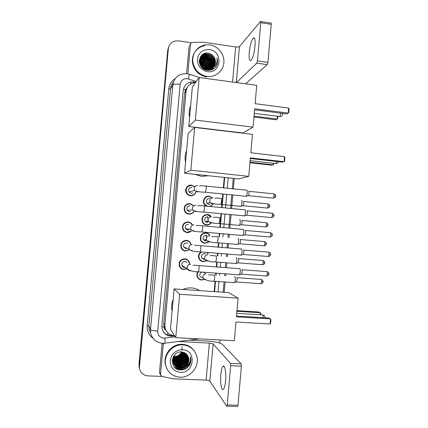 <?xml version="1.0" encoding="UTF-8"?>
<svg xmlns="http://www.w3.org/2000/svg" width="428" height="428" viewBox="0 0 428 428"><rect width="100%" height="100%" fill="white"/><g stroke="black" fill="none" stroke-linecap="round" stroke-linejoin="round"><path stroke-width="0.64" d="M206.2 206.109L204.354 204.445C201.759 200.989 204.889 195.543 209.105 196.152L212.449 197.848M213.198 203.985L210.191 206.489M211.095 222.983C209.907 224.433 208.383 225.107 206.526 225C204.809 224.802 203.482 223.962 202.54 222.485C200.994 217.777 202.642 215.091 207.473 214.428C209.078 214.615 210.351 215.375 211.293 216.707L211.015 216.702M208.88 241.922L204.894 243.318C203.065 243.115 201.684 242.2 200.759 240.584C199.448 235.967 201.139 233.351 205.836 232.736C207.559 232.928 208.891 233.768 209.822 235.24L209.506 235.186M207.302 252.445L207.96 253.654M206.687 260.706L203.257 261.669C201.326 261.454 199.913 260.475 199.009 258.737C197.971 256.014 198.597 253.745 200.893 251.931M204.226 279.548L201.615 280.046C199.603 279.826 198.153 278.794 197.276 276.948C196.575 275.15 196.741 273.433 197.784 271.78M185.073 258.828L185.447 259.266M186.79 268.811L183.821 269.469C181.665 269.217 180.167 268.083 179.327 266.066C178.572 261.69 180.391 259.266 184.778 258.796C186.827 259.036 188.293 260.09 189.165 261.968L189.583 263.809M185.854 240.327L186.266 240.632M189.064 249.963L185.484 251.001C183.414 250.755 181.943 249.674 181.065 247.764C180.167 243.307 181.959 240.836 186.442 240.343C188.395 240.573 189.829 241.569 190.733 243.329L191.049 244.185M190.861 195.419L190.369 195.746M195.912 192.209C194.901 194.654 193.087 195.837 190.455 195.756C188.737 195.543 187.4 194.697 186.448 193.226C184.094 189.711 187.271 184.543 191.412 185.147L194.44 186.506M187.1 203.963L187.667 204.103M193.75 211.651C192.568 213.417 190.915 214.251 188.802 214.139C186.945 213.914 185.554 212.978 184.623 211.341C183.307 206.692 185.019 204.086 189.759 203.519L193.354 205.461M186.49 222.02L186.774 222.143M185.495 231.901L185.121 231.955M191.418 230.922C190.235 232.115 188.812 232.661 187.143 232.559C185.174 232.318 183.735 231.307 182.831 229.52C181.745 224.973 183.5 222.437 188.101 221.918C189.952 222.137 191.337 223.063 192.268 224.689L191.969 224.657M199.56 279.067L199.052 279.136M201.995 261.107L201.551 261.23M189.904 185.212L190.465 185.447M184.928 250.771L184.634 250.862M187.261 259.828L187.378 260.133M182.43 268.838L181.841 268.918M204.29 204.349L204.563 204.268M211.978 129.283L211.411 129.438M187.394 87.125L185.591 89.693L187.084 87.681M165.679 329.892L164.09 326.912C164.026 328.297 164.577 329.335 165.743 330.031M185.575 89.864L184.607 93.283L163.769 323.129L164.106 326.735M195.468 82.561C190.123 82.995 186.988 85.884 186.068 91.228L164.887 324.97L165.106 328.169C166.508 332.824 169.622 335.306 174.458 335.622M214.144 291.618L215.049 281.394M215.605 275.14L215.787 273.107M216.333 266.928L216.755 262.161M217.312 255.923L217.547 253.269M218.093 247.117L218.462 242.965M219.013 236.732L219.302 233.469M219.848 227.332L221.057 213.7M221.597 207.575L222.806 193.975M223.352 187.849L224.277 177.406M184.661 211.411L185.051 211.48M180.696 267.612L180.129 267.511M187.817 186.126L188.277 186.148M198.143 277.863L197.757 277.82M195.655 82.299L193.836 81.876C187.908 81.673 184.372 84.503 183.238 90.356L161.891 325.671L162.084 328.741C163.683 333.899 167.188 336.36 172.596 336.119L174.619 335.868M162.319 376.458L148.018 375.891C143.182 375.361 140.293 372.713 139.346 367.946L168.322 48.851C168.857 44.951 170.959 42.372 174.619 41.12L178.546 40.853L191.177 42.714M234.26 178.455L233.346 188.866M232.805 194.97L231.607 208.532M231.066 214.637L229.868 228.22M229.328 234.335L229.039 237.588M228.493 243.799L228.129 247.94M227.584 254.077L227.354 256.72M226.803 262.942L226.385 267.687M225.84 273.85L225.663 275.878M225.112 282.111L224.213 292.303M220.003 339.971L219.73 343.047M139.335 368.214L138.961 364.586L167.728 50.253L168.851 46.508L168.022 49.557L139.137 365.228L168.322 48.851M139.512 368.872L139.137 365.228L139.512 368.872M214.583 291.645L215.487 281.426M216.044 275.172L216.22 273.139M216.771 266.96L217.194 262.198M217.745 255.955L217.98 253.306M218.526 247.154L218.895 242.997M219.446 236.77L219.735 233.506M220.281 227.37L221.49 213.743M222.036 207.617L223.239 194.018M223.785 187.892L224.711 177.449M172.944 335.499L172.265 335.579C168.241 335.91 165.133 334.412 162.934 331.085M193.419 82.465L194.317 82.631M167.728 50.253L168.552 47.219M205.991 261.123L206.018 260.855M207.628 242.794L207.655 242.505M208.409 234.036L208.436 233.715M209.26 224.491L209.287 224.181M210.041 215.723L210.068 215.423M255.008 46.171C255.414 39.793 254.804 37.129 253.178 38.172C251.322 40.665 250.006 45.4 249.23 52.387C248.812 58.732 249.428 61.397 251.076 60.38C252.9 57.967 254.211 53.227 255.008 46.171M187.849 73.9L190.492 43.849L189.583 45.529M186.565 73.696L189.026 46.566M260.706 21.496L270.908 23.101C271.192 22.93 271.304 23.342 271.24 24.343L260.78 22.7C260.845 21.694 260.743 21.282 260.475 21.459L239.466 46.497C238.824 47.01 237.561 47.16 235.673 46.936L203.455 42.174L191.68 42.516L190.492 43.849M267.923 62.365L267.254 64.617L256.784 63.119L257.431 60.851L267.923 62.365L271.24 24.343M256.789 63.114L267.254 64.617L245.645 83.824M257.431 60.851L260.78 22.7M256.784 63.119L236.459 82.572M206.954 76.387L206.606 76.334C198.335 74.306 193.686 69.004 192.648 60.439C193.033 51.89 197.292 46.689 205.413 44.833L209.784 44.854C218.12 46.026 224.689 54.436 223.881 62.814C223.197 71.209 215.3 77.586 206.954 76.387M206.489 76.976L206.141 76.928C197.907 74.905 193.274 69.63 192.242 61.102C192.627 52.59 196.864 47.412 204.953 45.561M216.814 65.195C217.772 62.841 217.815 60.434 216.937 57.967C217.686 62.937 215.883 66.458 211.534 68.539C215.45 65.976 216.456 62.429 214.551 57.903C213.251 55.362 211.261 53.794 208.57 53.2C197.57 50.873 196.179 69.079 207.2 70.262C211.56 70.711 214.76 69.026 216.814 65.195M209.362 49.578C223.373 51.087 221.319 74.103 207.377 71.653C200.844 70.032 197.522 65.832 197.415 59.053C198.731 52.478 202.712 49.316 209.362 49.578M213.572 66.982C216.862 62.386 213.513 55.019 207.987 54.319L206.424 54.228C197.447 54.292 197.806 68.822 206.874 69.545L212.058 68.336M206.612 70.144L206.863 70.165C209.11 70.283 211.068 69.561 212.727 68.004M213.658 66.891C217.049 62.317 213.722 54.805 208.136 54.105L206.569 54.014C197.581 54.078 197.939 68.624 207.018 69.352L211.534 68.539M213.23 66.971L213.224 67.34C216.087 62.675 212.689 55.865 207.409 55.169L205.852 55.078C203.691 55.233 201.957 56.122 200.657 57.732L199.282 61.354L199.662 61.177M213.315 67.25C216.284 62.6 212.893 55.656 207.553 54.955L205.991 54.87C203.781 55.03 202.021 55.95 200.716 57.625M212.86 67.661C215.3 62.991 211.876 56.694 206.836 56.009L205.285 55.918C203.337 56.047 201.722 56.801 200.432 58.181M212.957 67.581C215.498 62.911 212.079 56.491 206.975 55.8L205.424 55.71C203.428 55.843 201.781 56.63 200.486 58.069M212.47 67.966C213.829 62.274 211.758 58.566 206.264 56.838L204.723 56.753L200.245 58.652M212.572 67.892C214.021 62.151 211.967 58.395 206.408 56.63L204.862 56.544C203.075 56.657 201.551 57.32 200.288 58.534M211.972 67.142L212.058 68.239C213.058 62.761 210.94 59.235 205.702 57.662L204.167 57.577L200.085 59.134M212.165 68.175C213.251 62.638 211.143 59.064 205.841 57.459L204.306 57.373L200.122 59.011M211.619 68.496C212.283 63.248 210.127 59.909 205.146 58.476L203.621 58.39L199.962 59.636M211.732 68.432C212.475 63.125 210.33 59.738 205.285 58.272L203.755 58.187L199.988 59.508M211.148 68.726C211.502 63.735 209.319 60.583 204.595 59.283L203.075 59.198L199.871 60.155M211.272 68.673C211.7 63.612 209.522 60.418 204.734 59.08L203.209 58.994L199.887 60.027M210.656 68.929C210.715 64.211 208.516 61.263 204.049 60.081L202.535 59.995L199.812 60.701M210.779 68.881C210.913 64.093 208.714 61.092 204.183 59.883L202.669 59.797L199.823 60.562M210.127 69.106C209.918 64.687 207.714 61.942 203.509 60.867L199.796 61.263M210.26 69.063C210.121 64.569 207.912 61.771 203.642 60.674L199.796 61.118M209.56 69.245C209.105 65.147 206.911 62.616 202.974 61.648L199.817 61.857M209.704 69.213C209.313 65.035 207.115 62.445 203.107 61.455L199.806 61.707M208.955 69.347C208.276 65.591 206.103 63.285 202.444 62.424L199.892 62.477M209.142 70.369C208.923 65.998 206.735 63.285 202.578 62.231L199.871 62.322M208.292 69.406C207.409 66.019 205.285 63.949 201.925 63.189L200.031 63.141M208.463 69.395C207.628 65.912 205.494 63.783 202.053 62.996L199.988 62.975M207.553 69.4C206.494 66.415 204.445 64.596 201.406 63.949L200.245 63.858M207.746 69.406C206.729 66.319 204.659 64.435 201.535 63.761L200.181 63.676M206.713 69.304C205.504 66.757 203.562 65.222 200.893 64.698L200.571 64.655M206.938 69.341C205.761 66.677 203.787 65.067 201.021 64.51L200.475 64.446M205.681 69.069C204.563 67.292 203.027 66.131 201.085 65.586M205.964 69.149C204.787 67.132 203.107 65.864 200.93 65.334M200.577 57.834L199.288 60.653M200.352 58.278L200.111 58.566M200.036 58.663L199.389 59.695M200.406 58.165L200.17 58.454M200.095 58.556L199.373 59.802M200.202 58.62L199.946 58.898M199.865 58.989L199.635 59.283M199.753 60.225L199.421 60.444M199.774 60.097L199.453 60.321M199.689 60.76L199.33 60.963M199.657 61.322L199.288 61.488M199.673 61.9L199.33 62.023M199.662 61.755L199.32 61.883M199.732 62.515L199.416 62.595M199.716 62.36L199.389 62.451M199.849 63.167L199.55 63.216M199.817 62.996L199.507 63.055M200.042 63.863L199.742 63.879M200.331 64.633L200.02 64.617M200.245 64.43L199.94 64.425M201.658 66.377L205.13 68.881M213.893 66.608C215.76 63.884 215.974 60.979 214.551 57.903M207.296 69.379C205.782 66.436 203.461 64.671 200.331 64.098M212.031 69.737L212.122 68.78M212.128 68.699L212.133 68.303M212.128 68.02L211.999 66.763M211.849 66.03C210.234 61.161 206.965 58.684 202.037 58.615M212.443 65.313C210.833 60.391 207.543 57.887 202.572 57.807M213.042 64.58C211.432 59.61 208.126 57.079 203.113 56.994L207.28 57.834M213.647 63.847C212.042 58.823 208.714 56.266 203.658 56.175L200.24 57.138M208.126 56.079L204.21 55.346L200.732 56.341M201.39 55.512L204.696 54.613L201.513 55.378M209.019 54.303L205.333 53.66L203.172 54.078M207.184 69.368C205.681 66.517 203.412 64.799 200.374 64.205M205.247 63.205L199.892 61.846M211.967 69.764L212.047 68.903M212.053 68.833L212.058 68.453M211.865 66.517L209.608 61.964M206.489 59.588L201.973 58.711M212.459 69.555L212.63 68.159M212.641 67.506L212.561 66.415M212.454 65.794L210.303 61.327M212.93 69.32L213.198 67.72M213.23 66.763L213.149 65.682M213.053 65.061L210.993 60.669M207.698 56.956L203.594 56.277L200.192 57.234M204.14 55.447L200.657 56.448M205.263 53.768L202.861 54.27M216.466 65.864C217.697 63.317 217.852 60.685 216.937 57.967M195.644 127.544L195.345 127.282M189.599 117.475C188.732 113.506 189.074 109.691 190.637 106.032M211.555 129.229L210.945 129.384M216.22 129.791L215.889 129.978M209.699 129.01L209.265 129.181M254.681 108.771L288.247 113.088L288.681 108.054L255.125 103.683L256.736 85.338L199.191 77.489L195.355 120.081L253.066 127.153L254.681 108.771M254.59 109.798L286.707 113.918L288.766 112.585L289.077 108.996L288.681 108.054M253.066 127.153L242.783 132.985L188.785 126.495L192.375 86.766L199.191 77.489M195.355 120.081L188.785 126.495M277.836 116.336L277.644 118.561L275.766 119.781L253.954 117.037M277.376 116.277L277.135 119.048L254.034 116.132M208.409 175.737L201.529 176.373L194.863 174.314M185.57 162.089C184.693 158.125 185.04 154.294 186.608 150.608M250.369 157.9L284.053 161.682L284.492 156.627L250.819 152.785L252.434 134.365L194.692 127.432L190.84 170.2L248.754 176.352L250.369 157.9M250.316 158.504L282.544 162.116L284.053 161.682L284.583 161.105L284.893 157.499L284.492 156.627M248.754 176.352L238.733 178.925L184.564 173.233L188.165 133.349L194.692 127.432M190.84 170.2L184.564 173.233M273.76 163.303L273.679 164.256L273.166 164.807L271.823 165.187L249.941 162.768M273.299 163.25L273.166 164.807L249.989 162.233M172.115 311.012C171.232 307.058 171.58 303.185 173.163 299.386M182.868 289.494C185.656 288.269 188.539 287.75 191.53 287.942C194.51 288.162 197.255 289.06 199.764 290.644M235.978 322.011L270.047 324.001L270.491 318.881L236.433 316.832L238.07 298.161L179.653 294.293L175.748 337.655L234.335 340.72L235.978 322.011M270.047 324.001L270.598 323.177L270.913 319.523L269.078 318.031L236.497 316.062M175.748 337.655L170.462 329.298L174.11 288.9L228.718 292.608L238.07 298.161M174.11 288.9L179.653 294.293M236.973 310.632L259.084 312.007L260.748 313.376L260.62 314.81M236.914 311.311L260.331 312.761L260.16 314.783M193.028 192.884L191.188 193.312L188.946 191.921C188.01 189.219 188.935 187.683 191.728 187.309M195.639 192.274C194.644 194.446 192.964 195.489 190.588 195.403C188.978 195.2 187.726 194.414 186.838 193.039C185.329 188.571 186.881 186.041 191.487 185.447L194.178 186.587M187.4 186.458L187.994 186.453M246.683 190.08C247.149 190.193 247.325 191.214 247.207 193.14L246.426 196.19L245.865 196.27M248.663 191.172C249.005 191.257 249.133 191.99 249.048 193.381L248.481 195.58L248.106 195.692M190.166 195.489L189.845 195.655M190.273 211.774L189.524 211.801L187.18 210.25C186.405 207.612 187.368 206.125 190.064 205.788M193.456 211.662C192.333 213.198 190.824 213.914 188.935 213.807C187.196 213.593 185.891 212.721 185.014 211.186C183.773 206.82 185.377 204.375 189.829 203.835L193.065 205.488M244.966 209.656C245.426 209.832 245.597 210.886 245.479 212.828L244.736 215.776L244.169 215.856M246.945 210.737C247.288 210.865 247.411 211.63 247.325 213.026L246.785 215.15L246.41 215.263M187.785 211.02L188.229 210.191M187.86 230.312L185.436 228.632C184.794 226.048 185.779 224.604 188.4 224.293M191.123 230.874L187.271 232.244C185.426 232.019 184.083 231.072 183.232 229.403C182.205 225.133 183.853 222.747 188.17 222.255C189.818 222.448 191.086 223.25 191.974 224.663M243.243 229.264C243.703 229.504 243.869 230.596 243.751 232.548L243.034 235.395L242.473 235.48M245.228 230.334C245.565 230.505 245.688 231.297 245.602 232.704L245.084 234.758L244.714 234.87M188.791 229.157L187.897 230.318M185.725 229.114L186.1 228.734M186.191 248.861L183.708 247.058C183.168 244.527 184.179 243.12 186.731 242.831L187.967 243.216M188.796 249.861L185.613 250.706C183.671 250.476 182.291 249.465 181.472 247.678C180.616 243.495 182.296 241.167 186.512 240.707C188.352 240.921 189.695 241.857 190.54 243.516L190.77 244.099M182.569 249.465L182.135 249.412M241.344 248.941L241.52 248.903C241.975 249.208 242.141 250.337 242.018 252.295L241.333 255.051L240.777 255.136M243.511 249.957C243.842 250.182 243.96 250.995 243.874 252.408L243.377 254.398L243.013 254.51M185.105 267.414L184.516 267.43C183.312 267.291 182.467 266.66 181.986 265.537C181.536 263.049 182.563 261.669 185.062 261.396L187.138 262.503M186.56 268.672L183.944 269.196C181.927 268.961 180.52 267.901 179.728 266.013C179.022 261.899 180.728 259.625 184.848 259.181C186.774 259.405 188.149 260.401 188.967 262.161L189.342 263.68M180.391 267.233L179.83 267.088M239.594 268.602L239.798 268.575C240.242 268.939 240.408 270.111 240.279 272.08L239.626 274.744L239.075 274.83M241.783 269.619C242.114 269.886 242.232 270.731 242.146 272.149L241.67 274.07L241.312 274.188M184.554 258.785L184.966 259.191M186.137 261.69L186.169 261.984M182.521 268.918L182.002 268.998M210.084 204.231L208.987 204.338L206.858 203.091C205.793 200.368 206.681 198.795 209.522 198.367M241.467 200.309C242.285 200.063 242.066 205.167 241.215 206.259L240.697 206.333M207.596 206.243L204.745 204.252C202.305 201.01 205.237 195.89 209.196 196.463L212.176 197.88M243.393 201.363C243.714 201.47 243.832 202.198 243.746 203.551L243.216 205.659L242.874 205.761M212.93 204.012C212.015 205.445 210.72 206.237 209.041 206.382M207.345 222.731L205.108 221.335C204.21 218.665 205.13 217.14 207.88 216.75M239.798 219.323C240.531 220.704 240.456 222.688 239.568 225.283L239.049 225.358M210.811 222.977C209.704 224.213 208.324 224.78 206.681 224.679C205.071 224.497 203.824 223.71 202.942 222.325C201.486 217.906 203.027 215.386 207.564 214.76L211.079 216.793M241.724 220.367C242.045 220.516 242.157 221.265 242.071 222.63L241.558 224.668L241.221 224.77M207.254 216.836L208.067 219.216M208.024 220.302L206.954 222.667M205.702 241.151L203.38 239.632C202.61 237.01 203.562 235.523 206.237 235.165L206.799 235.266M238.123 238.369C238.845 239.814 238.771 241.804 237.909 244.34L237.401 244.415M208.618 241.857L205.044 243.018C203.327 242.826 202.037 241.97 201.171 240.461C199.93 236.122 201.518 233.667 205.927 233.083C207.548 233.271 208.794 234.057 209.672 235.443M240.055 239.402C240.365 239.589 240.483 240.37 240.392 241.734L239.905 243.709L239.568 243.816M206.045 235.154L206.451 237.936M206.317 238.556L204.803 240.927M204.054 259.598L201.668 257.966C201.01 255.393 201.984 253.938 204.589 253.601L206.029 254.125M236.368 257.437L236.449 257.442C237.149 258.951 237.085 260.946 236.256 263.429L235.748 263.509M206.446 260.604L203.402 261.39C201.599 261.187 200.272 260.272 199.421 258.646C198.399 255.848 199.132 253.627 201.625 251.99M238.38 258.464C238.69 258.699 238.803 259.502 238.712 260.871L237.915 262.888M206.815 252.408L208.158 253.991M202.829 278.072L199.967 276.349C199.378 274.22 200.127 272.802 202.214 272.106M234.64 276.536L234.769 276.547C235.459 278.12 235.4 280.121 234.592 282.555L234.089 282.635M204.028 279.404L201.759 279.784C199.876 279.58 198.517 278.612 197.693 276.884C197.019 275.161 197.19 273.519 198.218 271.951M236.7 277.553C237.01 277.831 237.117 278.66 237.032 280.04L236.256 281.999M198.03 277.531L197.527 277.451M203.653 272.213L205.028 273.203M199.683 279.142L199.175 279.216M225.583 380.883C226.396 372.424 224.711 363.87 222.865 366.454C221.907 367.748 221.228 370.498 220.821 374.693C220.019 382.857 221.618 391.722 223.55 389.122C224.497 387.838 225.176 385.093 225.583 380.883M160.019 373.393L159.516 372.103L160.516 374.671L163.261 344.396L162.71 343.304M159.516 372.103L162.121 343.347M189.406 340.132L207.634 341.073C215.172 341.608 220.115 342.726 222.464 344.428L241.108 363.837L241.392 366.143L230.676 365.667L230.43 363.361L213.123 343.952C212.561 343.524 211.314 343.24 209.394 343.101L178.374 341.517M160.516 374.671L161.698 376.319L172.859 378.791L206.114 380.118C208.035 380.241 209.276 380.578 209.827 381.129L226.669 406.177L227.236 404.915L237.979 405.252L241.392 366.143M237.979 405.252L237.396 406.525M227.236 404.915L230.676 365.667M163.806 343.299L163.261 344.396M179.942 377.191C172.441 376.453 167.685 372.424 165.668 365.111C163.191 354.989 172.575 344.01 182.842 344.872C189.599 345.535 194.162 349.034 196.532 355.368C200.245 365.608 190.899 377.999 179.942 377.191M166.546 367.925L165.374 364.458C162.907 354.379 172.254 343.449 182.478 344.31C187.475 344.679 191.396 346.883 194.248 350.923M187.86 355.978C186.528 353.587 184.489 352.244 181.734 351.955C170.488 350.858 169.044 369.674 180.284 369.953C184.725 370.06 187.994 368.101 190.086 364.073C190.968 361.853 191.091 359.632 190.449 357.412L190.209 356.717C191 361.414 189.187 364.87 184.773 367.085C188.165 364.71 189.427 361.553 188.55 357.61L187.86 355.978L188.55 357.61M182.408 349.713C196.714 349.869 194.617 373.457 180.375 372.339C173.704 371.338 170.312 367.401 170.205 360.52C171.548 353.71 175.614 350.104 182.408 349.713M172.34 359.664L172.564 361.243C173.613 364.747 175.967 366.721 179.626 367.165C184.971 367.625 189.679 361.885 188.053 356.824L187.25 355.005M172.441 359.151L172.666 361.435C173.715 364.945 176.074 366.924 179.739 367.368C185.089 367.829 189.802 362.083 188.17 357.011L187.175 354.892M172.297 360.734L172.233 360.702C173.34 364.051 175.662 365.935 179.193 366.352C184.511 366.807 189.192 361.104 187.571 356.064L187.025 354.71M172.243 360.547L172.265 360.654C173.313 364.142 175.657 366.111 179.3 366.555C184.623 367.01 189.315 361.296 187.689 356.257L187.084 354.78M173.169 362.602C174.651 364.41 176.513 365.389 178.76 365.549C184.051 366.004 188.711 360.328 187.095 355.32L186.763 354.4M172.222 360.97C173.517 363.827 175.731 365.421 178.867 365.747C184.163 366.202 188.828 360.52 187.213 355.502L186.833 354.475M173.051 362.163C174.512 363.757 176.272 364.619 178.337 364.752C183.596 365.207 188.234 359.563 186.629 354.577L186.469 354.09M173.078 362.275C174.544 363.918 176.331 364.811 178.444 364.95C183.708 365.405 188.352 359.755 186.742 354.764L186.544 354.165M172.96 361.719C174.383 363.099 176.031 363.848 177.914 363.966C183.147 364.421 187.758 358.803 186.164 353.844L186.148 353.79M172.982 361.831C174.415 363.265 176.09 364.041 178.021 364.164C183.259 364.613 187.876 358.996 186.276 354.026L186.228 353.865M172.896 361.264L177.497 363.19C183.425 362.612 186.191 359.386 185.806 353.507M172.907 361.376L177.599 363.383C182.697 363.811 187.255 358.487 185.891 353.576M172.853 360.799L177.085 362.42C182.745 361.938 185.527 358.883 185.436 353.239M172.859 360.916L177.187 362.607C182.916 362.109 185.699 359.006 185.533 353.309M172.837 360.323L176.678 361.655C182.071 361.264 184.864 358.375 185.051 352.993M172.837 360.44L176.78 361.847C182.242 361.43 185.03 358.504 185.147 353.052M172.848 359.83L176.272 360.9C181.402 360.585 184.195 357.872 184.634 352.763M172.842 359.953L176.373 361.088C181.574 360.75 184.361 357.995 184.741 352.822M172.891 359.333L175.871 360.151C180.739 359.9 183.516 357.369 184.195 352.56M172.875 359.456L175.972 360.339C180.905 360.071 183.687 357.498 184.308 352.608M172.966 358.814L175.475 359.413C180.076 359.22 182.826 356.877 183.719 352.372M172.944 358.942L175.576 359.6C180.242 359.392 183.002 357 183.842 352.415M173.078 358.279L175.084 358.68C179.412 358.541 182.125 356.385 183.216 352.212M173.046 358.413L175.18 358.862C179.578 358.712 182.301 356.508 183.345 352.249M173.233 357.722L174.694 357.958C178.749 357.862 181.402 355.903 182.665 352.084M173.19 357.862L174.79 358.14C178.915 358.033 181.584 356.026 182.81 352.11M173.442 357.134L174.314 357.241C178.069 357.187 180.653 355.438 182.066 351.987M173.383 357.284L174.405 357.417C178.241 357.359 180.846 355.556 182.221 352.009M173.715 356.513L173.929 356.529C177.374 356.519 179.867 354.989 181.402 351.939M173.64 356.674L174.025 356.706C177.55 356.685 180.07 355.096 181.574 351.944M173.8 355.962C172.773 357.883 172.495 359.905 172.966 362.029C174.025 365.555 176.389 367.54 180.065 367.984C185.442 368.444 190.171 362.677 188.534 357.589M175.806 353.796C173.356 356.053 172.441 358.862 173.067 362.227C174.126 365.758 176.496 367.748 180.177 368.192L184.773 367.085M181.916 346.659L182.066 350.275M179.466 354.855C177.781 356.337 175.838 357.075 173.634 357.064M175.678 361.697L174.565 361.826M174.287 361.842L173.838 361.853M174.335 357.926C177.898 357.696 180.568 356.069 182.349 353.063M173.313 361.136L174.95 361.505M175.972 361.58C179.878 361.43 182.767 359.67 184.645 356.305M185.056 355.374L185.511 353.806M176.315 362.334C180.284 362.2 183.221 360.413 185.115 356.973M176.657 363.094C180.696 362.976 183.676 361.162 185.591 357.653M174.185 366.743C178.059 369.343 181.986 369.273 185.971 366.534M176.117 368.508C182.002 371.702 190.283 366.726 190.38 359.911M173.698 357.829C177.732 357.781 180.691 355.989 182.563 352.453M173.105 360.991L174.517 361.355M175.368 361.462C179.717 361.51 182.874 359.595 184.826 355.716M185.131 354.93L185.484 353.56M175.71 362.211C180.129 362.275 183.323 360.339 185.292 356.385M176.063 362.965C180.541 363.051 183.778 361.088 185.763 357.07M174.062 366.582C177.668 369.096 181.419 369.193 185.313 366.866M175.715 368.219C181.279 371.558 189.46 367.299 190.214 360.793M187.314 367.7C190.337 364.859 191.38 361.425 190.444 357.401L190.209 356.717M167.899 335.124L167.824 332.963M185.591 89.693L183.361 89.457M190.423 84.011L190.861 81.941M164.09 326.912L161.848 326.741M184.607 93.283L186.068 91.228M163.769 323.129L164.887 324.97M196.286 81.448L187.255 78.682C183.286 78.543 180.921 80.427 180.167 84.332L157.734 331.138C157.772 335.199 159.772 337.537 163.742 338.147L175.223 336.825M164.705 343.283L162.806 343.304C156.386 342.71 152.336 339.281 150.656 333.016L150.506 329.49L172.805 84.91C174.319 77.168 179 73.439 186.859 73.734M152.812 338.152C148.741 335.022 146.863 330.833 147.168 325.585L168.776 88.997L170.537 88.869L172.805 84.91C173.698 84.086 176.154 83.893 180.167 84.332M199.325 338.885L164.983 343.197L164.898 338.104M168.776 88.997C169.295 84.503 171.414 81.058 175.138 78.661M173.41 82.032C171.751 83.984 170.793 86.263 170.537 88.869L148.896 325.97L149.046 329.389L150.656 333.016M139.314 365.876L138.961 364.586M157.734 331.138C153.668 330.839 151.261 330.288 150.506 329.49L148.896 325.97L147.168 325.585M218.087 291.885L218.992 281.672M219.548 275.429L219.725 273.401M220.27 267.227L220.693 262.466M221.244 256.233L221.479 253.585M222.025 247.438L222.394 243.291M222.945 237.069L223.234 233.806M223.774 227.68L224.978 214.07M225.519 207.949L226.722 194.36M227.268 188.245L228.188 177.813M188.368 78.934C189.326 75.28 189.567 73.707 189.085 74.204L187.528 73.841M195.28 82.561L195.505 82.251M172.265 335.579L172.596 336.119M236.272 82.545L239.466 46.497M232.554 82.042L235.673 46.936M279.366 116.528L279.826 116.587L280.864 113.169M275.354 163.48L275.83 163.533L276.643 161.458M263.145 317.672C263.166 316.148 262.979 315.201 262.573 314.842M248.861 191.295L273.433 193.788C273.936 193.563 274.15 194.269 274.08 195.906L273.374 198.169L272.978 198.127M275.691 196.174L274.08 195.906M199.48 186.084C200.331 185.64 202.417 185.634 205.734 186.057C206.178 185.72 206.328 186.704 206.184 189.01L205.456 192.242L205.119 192.209M198.667 191.669L197.041 191.947L194.66 190.465L194.162 188.641C194.44 186.613 195.591 185.591 197.613 185.57M247.127 210.86L271.732 213.192C272.24 212.978 272.465 213.706 272.39 215.391L271.716 217.579L271.32 217.542M272.122 213.23C274.84 214.503 273.674 214.952 274.011 215.584L272.39 215.391M197.864 205.857C198.715 205.461 200.743 205.477 203.942 205.895C204.391 205.563 204.547 206.58 204.397 208.955L203.701 212.085L203.364 212.053M196.661 211.411L195.275 211.598L192.787 209.95L192.397 208.308C192.675 206.275 193.825 205.242 195.847 205.21M245.388 230.451L270.025 232.629C270.544 232.42 270.774 233.174 270.699 234.908L270.052 237.026L269.656 236.989M270.416 232.661C273.182 233.972 271.967 234.341 272.331 235.036L270.699 234.908M196.227 225.663C197.046 225.272 195.805 225.246 202.144 225.759C202.605 225.433 202.76 226.492 202.61 228.937L201.941 231.96L201.604 231.933M194.628 231.174L193.51 231.281L190.941 229.488L190.626 228.006C190.904 225.968 192.054 224.925 194.082 224.882M243.65 250.075L268.319 252.097C268.848 251.889 269.078 252.675 269.009 254.451L268.388 256.506L267.992 256.474M270.646 254.51L269.009 254.451M194.574 245.501C195.334 245.078 194.585 245.191 200.347 245.656C200.818 245.335 200.973 246.437 200.823 248.952L200.181 251.873L199.844 251.851M192.568 250.947L191.739 250.995L189.106 249.085L188.85 247.732C189.128 245.693 190.283 244.645 192.316 244.586M241.906 269.726L266.607 271.593C267.147 271.389 267.382 272.203 267.313 274.032L266.719 276.017L266.328 275.99M266.997 271.614C269.822 272.941 268.591 273.31 268.955 274.032L267.313 274.032M192.9 265.371C193.804 265.114 195.687 265.183 198.549 265.579C199.025 265.269 199.181 266.409 199.031 268.993L198.41 271.823L198.078 271.801M190.471 270.737L189.968 270.737C188.684 270.587 187.79 269.918 187.282 268.725L187.073 267.495C187.352 265.446 188.513 264.392 190.54 264.317M243.564 201.476L267.495 203.819C267.971 203.616 268.169 204.316 268.099 205.916L267.436 208.083L267.072 208.051M267.853 203.851C270.539 205.156 269.335 205.52 269.683 206.136L268.099 205.916M221.121 198.314C221.511 198.474 221.634 199.55 221.474 201.545L220.741 204.413L220.377 204.381M213.85 203.803L212.454 204.006L210.26 202.717L209.688 200.828C209.955 198.87 211.063 197.875 213 197.848M241.879 220.479L265.836 222.672C266.318 222.474 266.526 223.202 266.457 224.844L265.82 226.942L265.456 226.91M266.195 222.704C268.891 223.983 267.703 224.379 268.051 225.005L266.457 224.844M219.42 217.451C219.81 217.675 219.922 218.788 219.767 220.789L219.061 223.56L218.697 223.528M211.93 222.844L210.763 222.972L208.457 221.538L207.997 219.81C208.265 217.847 209.367 216.846 211.309 216.809M240.188 239.509L264.178 241.553C264.67 241.36 264.879 242.114 264.809 243.805L264.199 245.838L263.835 245.806M264.536 241.579C267.27 242.89 266.055 243.232 266.409 243.901L264.809 243.805M217.718 236.62C218.103 236.909 218.216 238.059 218.055 240.065L217.381 242.74L217.017 242.713M209.988 241.906L209.067 241.97L206.681 240.402L206.301 238.819C206.569 236.85 207.676 235.844 209.618 235.796M238.498 258.56L262.514 260.465C263.017 260.278 263.231 261.053 263.161 262.792L262.573 264.761L262.214 264.734M262.872 260.486C265.617 261.776 264.413 262.15 264.766 262.829L263.161 262.792M216.017 255.821C216.391 256.174 216.504 257.356 216.343 259.368L215.696 261.957L215.332 261.931M208.019 260.978L207.377 260.994L204.916 259.315L204.6 257.859C204.868 255.891 205.975 254.874 207.928 254.81M236.802 277.644L260.855 279.398C261.358 279.222 261.578 280.024 261.508 281.806L260.946 283.716L260.593 283.689M263.124 281.768L261.508 281.806M208.473 274.878L214.31 275.049C214.679 275.466 214.786 276.686 214.626 278.708L214.005 281.201L213.647 281.18M206.023 280.056L203.161 278.275L202.899 276.927C203.166 274.958 204.279 273.931 206.226 273.856M209.827 381.129L213.123 343.952M206.114 380.118L209.394 343.101M230.43 363.361L241.108 363.837M189.165 261.968L188.78 261.77M190.733 243.329L190.39 243.227M163.988 326.275L165.106 328.169M139.346 367.946L138.993 366.635M223.165 292.228L224.069 282.036M224.614 275.803L224.796 273.776M225.342 267.612L225.759 262.862M226.31 256.634L226.546 253.991M227.086 247.855L227.45 243.714M228.001 237.503L228.29 234.244M228.83 228.129L230.029 214.54M230.569 208.431L231.767 194.863M232.308 188.759L233.228 178.342M199.518 77.538L189.342 74.285M194.901 82.577L195.2 82.16M185.051 91.137L186.517 89.051M254.526 38.381L253.178 38.172M206.606 76.334L206.141 76.928M254.28 113.34L279.826 116.587C281.506 116.486 282.501 115.635 282.801 114.03L282.785 113.415M250.129 160.666L275.83 163.533C277.167 163.48 278.088 162.859 278.591 161.672M265.167 317.795C265.076 316.228 264.247 315.276 262.68 314.933M236.738 313.344L262.214 314.906M273.824 193.82C276.525 195.104 275.354 195.537 275.696 196.163C276.023 196.853 275.252 197.522 273.374 198.169L248.406 195.671M188.946 191.921L194.66 190.465C196.11 191.471 199.71 192.06 205.456 192.242L246.33 196.318M186.838 193.039L186.399 193.146M206.071 186.094L246.485 190.203M248.481 195.58L246.426 196.19M187.18 210.25L192.787 209.95C194.371 211.207 198.009 211.919 203.701 212.085L244.634 215.899M185.014 211.186L184.554 211.207M274.011 215.584C273.653 215.776 274.771 216.675 271.716 217.579L246.71 215.241M204.279 205.927L244.741 209.779M246.785 215.15L244.736 215.776M185.436 228.632L190.941 229.488C192.627 230.986 196.297 231.81 201.941 231.96L242.938 235.518M183.232 229.403L182.74 229.322M272.331 235.036C271.973 235.207 273.096 236.106 270.052 237.026L245.014 234.844M202.487 225.791L242.997 229.387M245.084 234.758L243.034 235.395M268.709 252.124C271.491 253.43 270.287 253.82 270.646 254.521C270.287 254.671 271.422 255.57 268.388 256.506L243.307 254.483M183.708 247.058L189.106 249.085C190.829 250.797 194.521 251.728 200.181 251.873L241.242 255.174M181.472 247.678L180.958 247.48M200.684 245.683L241.248 249.021M243.377 254.398L241.333 255.051M181.986 265.537L187.282 268.725C189.042 270.651 192.75 271.684 198.41 271.823L239.536 274.862M179.728 266.013L179.198 265.681M268.955 274.032C268.597 274.188 269.742 275.06 266.719 276.017L241.601 274.155M198.881 265.601L239.498 268.682M241.67 274.07L239.626 274.744M214.803 198.383C215.659 197.998 217.708 198.014 220.955 198.426M206.858 203.091L210.26 202.717C213.042 203.808 216.536 204.37 220.741 204.413L241.125 206.371M204.745 204.252L204.258 204.3M269.683 206.136C270.014 206.799 269.26 207.452 267.436 208.083L243.147 205.74M243.216 205.659L241.215 206.259M213.246 217.461C214.08 217.124 216.081 217.162 219.238 217.568M205.108 221.335L208.457 221.538C211.4 222.908 214.936 223.582 219.061 223.56L239.477 225.396M202.942 222.325L202.428 222.293M268.051 225.005C267.693 225.192 268.8 226.054 265.82 226.942L241.494 224.748M241.558 224.668L239.568 225.283M211.667 236.572L217.515 236.732M203.38 239.632L206.681 240.402C209.768 242.055 213.337 242.831 217.381 242.74L237.824 244.452M201.171 240.461L200.636 240.327M266.409 243.901C266.055 244.067 267.168 244.934 264.199 245.838L239.841 243.789M239.905 243.709L237.909 244.34M210.078 255.709C210.86 255.323 210.004 255.452 215.792 255.928M201.668 257.966L204.916 259.315C208.099 261.23 211.689 262.113 215.696 261.957L236.17 263.541M199.421 258.646L198.865 258.405M264.766 262.829C264.418 262.974 265.537 263.841 262.573 264.761L238.182 262.862M238.241 262.781L236.256 263.429M261.203 279.42C263.958 280.682 262.776 281.089 263.124 281.785C262.878 281.934 263.744 282.801 260.946 283.716L236.518 281.972M199.967 276.349L203.161 278.275C206.43 280.447 210.046 281.421 214.005 281.201L234.507 282.662M197.693 276.884L197.115 276.525M236.577 281.892L234.592 282.555M224.229 366.512L222.865 366.454M226.915 406.199L237.647 406.53M160.537 375.115L159.537 372.542M165.668 365.111L165.374 364.458"/></g></svg>
